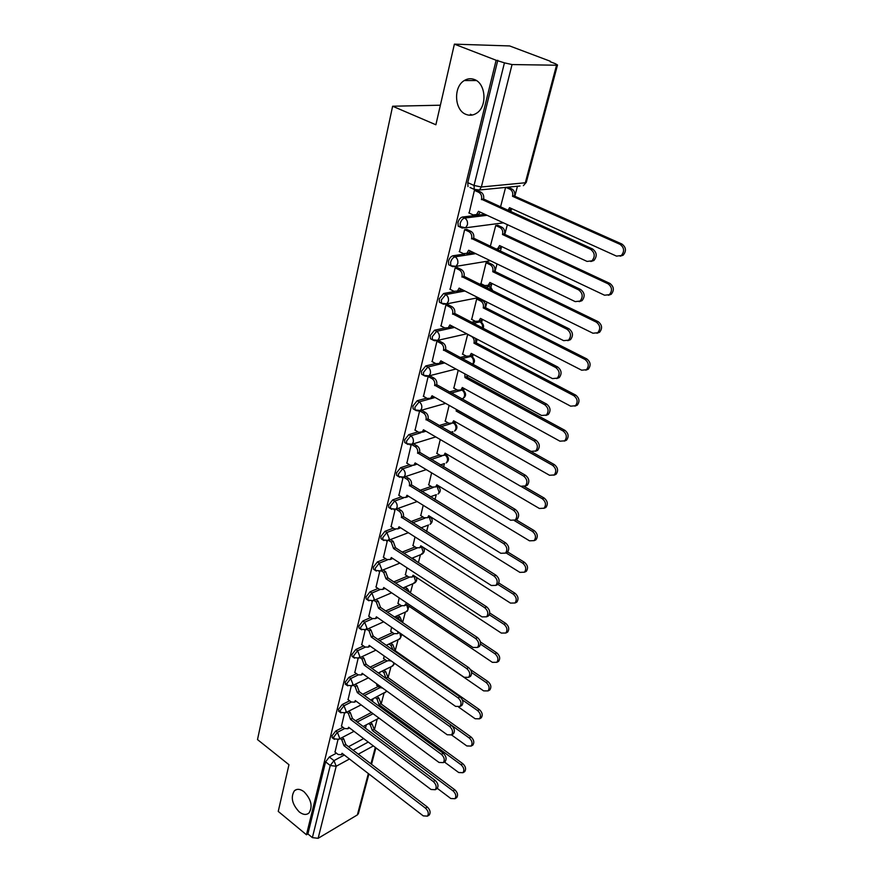 <?xml version="1.0" encoding="UTF-8"?>
<svg xmlns="http://www.w3.org/2000/svg" width="883" height="883" viewBox="0 0 883 883"><rect width="100%" height="100%" fill="white"/><g stroke="black" fill="none" stroke-linecap="round" stroke-linejoin="round"><path stroke-width="1.32" d="M304.05 791.775C311.269 799.424 312.924 806.488 309.006 812.978C306.335 815.208 303.079 814.854 299.238 811.907C292.063 804.236 290.463 797.183 294.414 790.749C297.03 788.574 300.253 788.916 304.05 791.775M474.359 79.503C486.058 83.388 487.427 106.931 476.434 113.3C473.056 115.441 469.579 115.805 466.014 114.393C454.425 110.309 453.145 86.898 464.281 80.552C467.537 78.543 470.893 78.201 474.359 79.503M342.968 727.283L335.728 731.036L331.953 735.936L332.659 738.056M349.646 700.793L342.273 704.479L338.465 709.413L339.215 711.632M356.489 673.685L348.973 677.305L345.132 682.261L345.937 684.601M363.498 645.948L355.838 649.48L351.953 654.48L352.019 656.345L352.814 656.919M370.694 617.537L362.858 620.992L358.928 626.025L359.006 627.99L359.856 628.586M378.067 588.453L370.054 591.82L366.081 596.875L366.169 598.939L367.085 599.568M385.628 558.663L377.427 561.919L373.41 567.018L373.498 569.182L374.48 569.844M393.388 528.133L384.977 531.29L380.926 536.411L381.026 538.696L382.074 539.381M401.368 496.853L392.725 499.877L388.63 505.043L388.73 507.449L389.856 508.155M409.569 464.778L400.661 467.67L396.522 472.869L396.633 475.396L397.836 476.136M418.001 431.886L408.807 434.635L404.624 439.866L404.745 442.538L406.037 443.299M426.677 398.145L417.173 400.739L412.935 406.003L413.078 408.818L414.447 409.602M435.628 363.52L425.749 365.937L421.467 371.246L421.621 374.215L423.078 375.021M444.855 327.99L434.557 330.209L430.231 335.551L430.396 338.686L431.953 339.514M454.458 291.5L443.608 293.509L439.226 298.884L439.414 302.196L441.07 303.046M464.734 253.973L452.902 255.794C450.882 256.401 449.403 258.2 448.476 261.202L448.674 264.712L450.44 265.573M484.944 214.304L462.46 217.03C460.429 217.571 458.928 219.381 457.979 222.472L458.2 226.18L460.065 227.063M374.392 729.744L377.196 719.093M381.169 703.983L384.006 693.232M388.101 677.647L390.959 666.786M395.198 650.705L398.078 639.745M402.615 622.515L405.363 612.062M410.407 592.923L412.825 583.751M418.399 562.581L420.451 554.756M426.577 531.489L428.266 525.076M434.977 499.59L436.268 494.679M438.409 486.566L438.586 485.893M443.586 466.875L444.458 463.553M446.61 455.374L446.908 454.248M452.427 433.299L452.847 431.699M455.032 423.421L455.451 421.809M463.652 390.661L464.204 388.542M467.195 377.207L467.67 375.385M472.493 357.063L473.189 354.414M476.224 342.891L477.184 339.238M473.178 323.355L479.911 321.898L481.555 322.582L482.416 319.392M485.495 307.67L486.963 302.096M490.882 287.207L491.875 283.443M495.01 271.511L497.019 263.918M500.451 250.871L501.588 246.523M504.789 234.392L507.35 224.646M510.738 211.799L511.577 208.598M514.822 196.247L517.46 186.247M550.23 61.755L555.341 63.686L557.504 64.978L556.544 65.221L512.041 64.558L481.356 186.986L525.319 182.77L556.544 65.221M472.25 115.044L470.374 114.26M454.392 44.15L496.125 60.254L306.456 834.777L278.244 811.411L288.962 764.711L257.505 739.59L392.615 106.225L435.882 124.768L454.392 44.15L509.634 45.938L550.363 61.269M368.917 774.005L358.388 813.629L357.372 814.91L318.134 838.309L312.372 837.625L307.902 833.927L325.595 761.863L329.326 756.996L336.434 753.177M348.509 746.698L363.619 738.585M307.902 833.927L306.456 834.777M469.999 187.472L474.27 189.404L474.039 185.463L504.436 62.848L512.041 64.558M504.436 62.848L496.125 60.254M475.186 190.22L474.414 190.298L469.149 213.057M497.946 225.386L495.738 225.485L490.286 246.523M466.986 229.492L464.646 229.602L459.513 251.721M488.277 262.56L486.08 262.726L480.97 283.697M457.471 267.648L455.153 267.825L450.142 289.348M478.873 298.763L476.677 298.995L471.699 319.414M448.222 304.778L445.904 305.032L441.025 325.97M467.703 334.282L462.659 354.215M439.204 340.926L436.908 341.246L432.151 361.622M430.429 376.136L428.145 376.511L423.509 396.346M458.211 370.253L453.851 388.123M419.591 410.97L415.087 430.187M449.116 405.352L445.275 421.191M411.202 444.701L406.875 463.156M440.253 439.535L436.908 453.443M403.034 477.593L398.884 495.308M431.621 472.835L428.741 484.899M395.076 509.646L391.081 526.665M423.211 505.297L420.772 515.606M387.306 540.904L383.476 557.25M415.01 536.941L413.001 545.573M379.723 571.4L376.048 587.107M407.008 567.802L405.407 574.844M372.339 601.157L368.807 616.235M399.215 597.912L397.99 603.431M365.12 630.197L361.732 644.689M391.599 627.283L390.75 631.356M358.079 658.552L354.823 672.482M384.16 655.97L383.675 658.641M351.191 686.257L348.068 699.623M376.909 683.961L376.754 685.318M344.469 713.309L341.478 726.157M355.529 720.76L371.434 712.504M362.736 694.237L378.31 686.444M370.154 667.106L385.319 659.811M377.792 639.347L392.505 632.559M385.672 610.937L399.856 604.689M393.796 581.864L407.394 576.158M402.195 552.085L415.131 546.941M410.882 521.588L423.056 517.03M419.889 490.363L431.202 486.401M429.248 458.365L439.557 455.01M439.006 425.584L448.156 422.836M449.193 391.997L456.997 389.856M459.877 357.571L466.103 356.048M450.948 326.666L452.504 326.335M471.136 322.306L475.484 321.368M459.657 290.529L462.791 289.944M483.089 286.169L485.231 285.772M466.798 253.653L473.575 252.615M440.374 105.209L392.615 106.225M354.006 731.323L337.935 739.744L335.021 752.084M505.595 187.417L500.484 207.141M471.18 356.39L470.374 355.827M480.142 321.854L479.094 321.059M489.337 286.423L487.979 285.463M497.979 250.176L498.774 250.055L496.897 249.028M497.791 60.287L467.758 182.638L468.001 186.567M387.019 644.932L386.831 645.672M379.966 672.173L379.535 673.828M373.067 698.795L372.405 701.334M366.313 724.833L365.441 728.199M468.796 212.891L473.111 214.9L476.522 214.58L478.476 211.324L587.074 261.423L591.952 260.838C595.363 256.545 594.921 252.715 590.639 249.348L481.511 199.249C482.041 196.037 481.125 193.73 478.763 192.317L480.838 192.108C483.211 193.52 484.116 195.827 483.586 199.028L592.614 249.017C596.886 252.372 597.327 256.202 593.917 260.485L590.826 261.511M477.582 190.629L480.838 192.108M480.231 212.13L478.597 214.337L475.97 214.911M474.403 190.342L478.763 192.317M481.412 199.635L483.487 199.415M507.857 187.185L511.897 188.984C514.226 190.353 515.12 192.593 514.568 195.717L512.604 195.927C513.155 192.803 512.261 190.551 509.933 189.183L505.882 187.384M507.968 210.54L509.524 207.671L616.5 256.114L621.312 255.54C624.7 251.357 624.292 247.626 620.087 244.37L512.504 196.291M514.469 196.081L621.941 244.061C626.146 247.306 626.544 251.026 623.166 255.198L620.164 256.202M511.18 208.421L508.906 210.96M459.193 251.567L463.42 253.62L466.853 253.333L468.674 250.242L575.197 301.611L580.065 301.081C583.288 296.931 582.824 293.2 578.663 289.889L471.621 238.509C472.14 235.386 471.246 233.101 468.917 231.666L470.992 231.379C473.31 232.814 474.215 235.099 473.696 238.211L580.628 289.481C584.778 292.792 585.241 296.511 582.029 300.65L579.138 301.666M466.654 229.337L470.992 231.379M470.385 251.07L468.917 253.024L466.412 253.609M464.635 229.635L468.917 231.666M471.533 238.885L473.597 238.587M449.844 289.205L453.994 291.302L457.438 291.037L459.138 288.112L563.663 340.65L568.52 340.165C571.566 336.158 571.069 332.527 567.029 329.26L462.019 276.688C462.515 273.642 461.621 271.39 459.348 269.933L461.401 269.591C463.685 271.037 464.568 273.288 464.072 276.335L568.983 328.785C573.023 332.041 573.52 335.672 570.462 339.668L567.758 340.672M457.162 267.494L461.401 269.591M460.805 288.951L459.491 290.662L457.096 291.258M455.142 267.858L459.348 269.933M461.919 277.052L463.972 276.688M497.615 225.231L501.897 227.218C504.182 228.609 505.065 230.827 504.524 233.863L502.582 234.138C503.111 231.092 502.228 228.874 499.944 227.483L495.727 225.518M495.937 249.216L497.758 248.587L499.579 245.562L604.557 295.22L609.358 294.679C612.57 290.639 612.129 287.008 608.045 283.796L502.482 234.503M504.436 234.227L609.888 283.421C613.972 286.622 614.413 290.242 611.213 294.271L608.398 295.275M501.202 246.335L499.701 248.278L497.272 248.874M487.979 262.417L492.162 264.436C494.414 265.849 495.275 268.035 494.756 270.993L492.813 271.335C493.332 268.366 492.46 266.169 490.22 264.757L486.069 262.759M480.683 283.553L484.778 285.584L488.189 285.319L489.899 282.461L592.935 333.233L597.736 332.736C600.771 328.829 600.297 325.297 596.323 322.129L492.725 271.688M494.668 271.346L598.177 321.677C602.14 324.845 602.614 328.366 599.579 332.262L596.941 333.255M491.467 283.244L490.131 284.966L487.813 285.562M440.738 325.827L444.822 327.968L448.266 327.736L449.866 324.955L552.449 378.597L557.283 378.145C560.175 374.293 559.656 370.739 555.716 367.516L452.659 313.84C453.145 310.871 452.273 308.642 450.032 307.174L452.074 306.765C454.315 308.233 455.186 310.452 454.701 313.421L557.67 366.975C561.599 370.198 562.118 373.73 559.226 377.593L556.676 378.575M447.935 304.635L452.074 306.765M451.478 325.805L450.308 327.295L448.023 327.902M445.904 305.054L450.032 307.174M452.571 314.193L454.613 313.774M431.886 361.478L435.893 363.664L439.337 363.465L440.838 360.827L541.544 415.474L546.356 415.087C549.094 411.346 548.553 407.891 544.723 404.712L443.553 349.999C444.028 347.107 443.167 344.911 440.959 343.421L443.001 342.946C445.198 344.436 446.058 346.633 445.595 349.525L546.676 404.105C550.495 407.284 551.036 410.738 548.299 414.458L545.893 415.429M438.939 340.783L443.001 342.946M442.405 361.677L441.368 362.968L439.182 363.575M436.908 341.257L440.959 343.421M443.476 350.341L445.507 349.867M423.255 396.213L427.195 398.432L430.628 398.266L432.041 395.75L530.948 451.345L535.727 451.003C538.332 447.394 537.769 444.017 534.038 440.871L434.69 385.22C435.153 382.383 434.293 380.22 432.129 378.708L434.16 378.189C436.323 379.69 437.173 381.853 436.71 384.679L535.981 440.209C539.701 443.354 540.264 446.721 537.659 450.33L535.385 451.268M430.176 375.992L434.16 378.189M433.564 396.61L430.551 398.321M428.145 376.511L432.129 378.708M434.613 385.551L436.632 385.01M478.586 298.62L482.681 300.673C484.888 302.107 485.749 304.26 485.242 307.152L483.31 307.549C483.807 304.657 482.957 302.494 480.749 301.059L476.677 299.017M471.423 319.271L475.451 321.346L478.862 321.114L480.462 318.388L581.643 370.198L586.422 369.745C589.292 365.97 588.806 362.527 584.932 359.403L483.222 307.891M485.153 307.494L586.776 358.895C590.639 362.008 591.135 365.452 588.255 369.215L585.782 370.187M481.997 319.182L480.794 320.695L478.575 321.302M475.628 338.421L475.893 342.714L474.05 342.836C474.535 340.01 473.696 337.869 471.522 336.423L467.526 334.337M462.405 354.072L466.367 356.191L469.778 355.981L471.279 353.399L570.65 406.169L575.407 405.761C578.133 402.118 577.614 398.752 573.851 395.672L473.961 343.167M475.893 342.714L575.694 395.098C579.458 398.178 579.965 401.533 577.239 405.176L574.899 406.125M472.769 354.182L471.699 355.507L469.579 356.114M467.118 375.087L466.864 377.03L464.944 377.538L464.888 373.873M453.619 387.99L457.504 390.143L460.915 389.966L462.328 387.505L559.943 441.18L564.678 440.827C567.272 437.295 566.743 434.006 563.067 430.959L464.944 377.538M466.864 377.03L564.899 430.33C568.564 433.365 569.105 436.655 566.5 440.187L564.292 441.114M463.774 388.299L460.794 390.043M424.944 430.639L422.14 432.173L423.476 429.778L520.628 486.246L525.374 485.959C527.857 482.46 527.272 479.16 523.641 476.058L426.059 419.513C426.5 416.754 425.661 414.613 423.531 413.089L425.551 412.516C427.67 414.039 428.509 416.169 428.067 418.928L525.573 475.341C529.204 478.443 529.778 481.732 527.294 485.22L525.142 486.147M421.644 410.286L425.551 412.516M414.844 430.043L418.73 432.306L424.149 431.566M419.723 410.915L423.531 413.089M425.981 419.844L427.99 419.248M458.089 410.396L456.158 411.036L456.401 409.447M445.043 421.059L448.873 423.244L452.273 423.1L453.608 420.761L549.535 475.275L554.226 474.966C556.698 471.544 556.147 468.321 552.57 465.319L456.158 411.036M458.056 410.485L554.403 464.635C557.968 467.637 558.52 470.849 556.047 474.27L553.961 475.175M454.999 421.544L452.228 423.134M406.655 463.023L410.463 465.319L413.873 465.22L415.131 462.935L510.595 520.219L515.297 519.977C517.659 516.599 517.063 513.365 513.52 510.297L417.648 452.935C418.078 450.242 417.24 448.123 415.153 446.588L417.151 445.97C419.248 447.493 420.076 449.602 419.646 452.295L515.451 509.524C518.983 512.593 519.568 515.815 517.217 519.193L515.164 520.098M413.476 443.796L417.151 445.97M416.544 463.796L413.939 465.164M411.644 444.513L415.153 446.588M417.571 453.255L419.568 452.615M436.688 453.31L440.451 455.529L443.84 455.407L445.098 453.178L539.381 508.476L544.049 508.211C546.4 504.899 545.837 501.754 542.35 498.774L521.445 486.632M524.403 486.577L544.171 498.045C547.648 501.014 548.222 504.16 545.86 507.471L543.873 508.354M446.445 453.972L443.862 455.396M398.663 495.175L402.416 497.504L405.816 497.438L406.986 495.264L500.816 553.288L505.484 553.1C507.736 549.833 507.129 546.665 503.674 543.63L409.447 485.507C409.867 482.88 409.039 480.782 406.986 479.237L408.972 478.575C411.036 480.109 411.853 482.195 411.434 484.822L505.584 542.813C509.038 545.849 509.646 548.994 507.394 552.272L505.44 553.144M405.628 476.533L408.972 478.575M408.354 496.114L405.926 497.328M403.73 477.25L406.986 479.237M409.37 485.816L411.357 485.131M428.531 484.778L432.24 487.03L435.606 486.93L436.798 484.811L529.502 540.826L534.116 540.617C536.367 537.405 535.793 534.314 532.383 531.378L514.37 520.584M515.981 519.701L534.204 530.606C537.604 533.542 538.177 536.61 535.926 539.822L534.038 540.694M438.1 485.595L435.683 486.864M390.871 526.533L394.569 528.884L397.946 528.851L399.05 526.787L491.301 585.495L495.926 585.374C498.067 582.195 497.449 579.105 494.083 576.091L401.445 517.272C401.853 514.701 401.048 512.637 399.017 511.08L401.003 510.363C403.023 511.919 403.829 513.972 403.421 516.544L495.981 575.23C499.359 578.233 499.966 581.323 497.824 584.491L495.981 585.341M397.946 508.442L401.003 510.363M400.363 527.626L398.343 528.707M393.995 509.723L395.992 509.149L399.017 511.08M401.379 517.57L403.354 516.842M420.573 515.484L424.215 517.758L427.571 517.703L428.696 515.672L519.866 572.361L524.447 572.195C526.588 569.071 526.003 566.058 522.681 563.144L506.014 552.868M507.681 551.974L524.491 562.328C527.802 565.23 528.398 568.244 526.246 571.367L524.436 572.206L526.246 571.367M429.955 516.456L427.891 517.581M383.277 557.118L386.909 559.502L390.264 559.502L391.312 557.526L482.019 616.886L486.599 616.809C488.652 613.729 488.023 610.694 484.734 607.714L393.575 548.542L391.246 542.129L393.222 541.367L395.54 547.769L486.632 606.809C489.922 609.778 490.54 612.813 488.498 615.893L486.82 616.698M390.429 539.568L393.222 541.367M392.571 558.354L390.772 559.303M388.454 540.319L391.246 542.129M393.575 548.542L395.54 547.769M375.86 586.974L379.436 589.38L382.769 589.414L383.763 587.526L472.979 647.471L477.515 647.449C479.469 644.458 478.84 641.488 475.628 638.53L385.97 578.762L383.675 572.427L385.628 571.621L387.924 577.946L477.515 637.581C480.727 640.539 481.356 643.497 479.403 646.488L477.88 647.261M383.067 569.932L385.628 571.621M384.966 588.343L383.388 589.16M381.114 570.727L383.675 572.427M385.97 578.762L387.924 577.946M368.619 616.113L372.14 618.541L375.452 618.608L376.39 616.809L464.171 677.294L468.652 677.327C470.529 674.424 469.888 671.51 466.743 668.574L378.542 608.255L376.279 601.985L378.222 601.157L380.485 607.405L468.63 667.592C471.765 670.517 472.405 673.431 470.529 676.323L469.138 677.062M375.871 599.557L378.222 601.157M377.538 617.603L376.158 618.299M373.928 600.385L376.279 601.985M378.542 608.255L380.485 607.405M361.555 644.557L365.01 647.018L368.299 647.118L369.193 645.396L455.573 706.378L460.01 706.466C461.809 703.641 461.169 700.782 458.089 697.879L371.301 637.04L369.061 630.848L370.992 629.976L373.233 636.157L459.955 696.853C463.034 699.755 463.674 702.614 461.875 705.429L460.606 706.124M368.829 628.475L370.992 629.976M370.286 646.168L369.094 646.753M366.898 629.347L369.061 630.848M371.301 637.04L373.233 636.157M354.646 672.349L358.056 674.822L361.313 674.965L362.162 673.31L447.184 734.755L451.577 734.888C453.299 732.15 452.648 729.336 449.635 726.455L364.226 665.153L362.008 659.038L363.928 658.133L366.136 664.237L451.5 725.407C454.513 728.276 455.153 731.08 453.432 733.817L452.273 734.479M361.942 656.709L363.928 658.133M361.313 674.965L362.185 674.546M360.021 657.614L362.008 659.038M364.226 665.153L366.136 664.237M347.902 699.502L351.257 701.985L354.491 702.162L355.297 700.583L439.006 762.448L443.343 762.625C444.999 759.965 444.348 757.206 441.401 754.347L357.306 692.603L355.121 686.566L357.03 685.627L359.215 691.665L443.255 753.265C446.191 756.113 446.842 758.861 445.187 761.532L444.127 762.161M355.198 684.292L357.03 685.627M356.279 701.312L355.43 701.698M353.288 685.23L355.121 686.566M357.306 692.603L359.215 691.665M412.803 545.451L416.39 547.758L419.734 547.736L420.794 545.793L510.473 603.1L515.01 602.99C517.063 599.965 516.467 597.007 513.211 594.116L497.902 584.414M498.807 582.99L515.01 593.255C518.255 596.135 518.851 599.093 516.809 602.118L515.142 602.923M421.997 546.566L420.153 547.559M405.22 574.723L408.752 577.04L412.074 577.052L413.078 575.197L501.312 633.078L505.804 633.023C507.769 630.076 507.162 627.184 503.983 624.314L489.292 614.756M412.416 558.023L416.577 561.4M489.723 612.99L505.782 623.42C508.95 626.279 509.557 629.171 507.593 632.107L506.08 632.879M414.226 575.959L412.593 576.831M397.814 603.31L401.29 605.65L404.591 605.694L405.54 603.917L492.372 662.338L496.82 662.316C498.696 659.469 498.089 656.621 494.977 653.784L480.518 644.126M406.566 590.363L403.2 587.868M405.054 587.074L407.383 588.619L409.734 592.471M480.407 641.941L496.765 652.846C499.866 655.672 500.484 658.519 498.597 661.367L497.217 662.107M406.037 611.764L408.089 609.756L406.633 604.678L405.209 605.418M390.573 631.235L394.006 633.597L397.273 633.674L398.178 631.974L483.641 690.881L488.045 690.914C489.855 688.133 489.237 685.34 486.191 682.537L471.588 672.537M400.33 620.959L398.134 617.736L396.003 616.279M397.847 615.451L399.977 616.908L402.317 622.305M470.551 669.656L487.979 681.566C491.014 684.369 491.621 687.151 489.822 689.932L488.564 690.627M399.226 632.703L397.979 633.343M390.783 643.166L392.758 644.546L394.977 650.241L394.204 650.837M383.498 658.519L386.875 660.914L390.562 660.484M458.719 707.173L475.131 718.74L479.491 718.828C481.213 716.124 480.595 713.387 477.626 710.594L462.372 699.91M393.277 650.186L390.915 645.407L388.95 644.027M394.911 650.495L479.392 709.59C482.361 712.371 482.979 715.109 481.257 717.813L480.098 718.475M383.873 670.263L385.683 671.555L387.891 677.184L386.003 678.354L383.862 672.449L382.052 671.157M376.588 685.197L379.911 687.603L382.615 688.089M451.533 734.932L466.82 745.947L471.125 746.08C472.791 743.453 472.162 740.76 469.248 738L386.003 678.354M387.825 677.449L471.014 736.963C473.917 739.722 474.546 742.404 472.891 745.042L471.831 745.671M341.313 726.025L344.624 728.541L347.825 728.751L348.597 727.228L431.014 789.479L435.308 789.711C436.886 787.117 436.235 784.402 433.354 781.576L350.551 719.435L348.388 713.464L350.286 712.493L352.449 718.464L435.198 780.451C438.078 783.276 438.73 785.98 437.14 788.574L436.169 789.17M348.597 711.234L350.286 712.493M349.513 727.923L348.829 728.221M346.699 712.206L348.388 713.464M350.551 719.435L352.449 718.464M377.107 696.742L378.785 697.956L380.959 703.53L379.083 704.722L376.975 698.883L375.297 697.658M444.403 761.996L458.696 772.526L462.957 772.702C464.557 770.142 463.928 767.493 461.069 764.755L379.083 704.722M380.893 703.784L462.824 763.696C465.672 766.422 466.301 769.071 464.712 771.632L463.741 772.228M334.867 751.963L338.134 754.49L341.302 754.733L342.041 753.276L423.222 815.87L427.46 816.146C428.983 813.618 428.332 810.958 425.496 808.155L343.951 745.66L341.809 739.755L343.697 738.762L345.838 744.645L427.328 807.007C430.153 809.799 430.816 812.47 429.281 814.987L428.398 815.55M342.14 737.57L343.697 738.762M340.253 738.563L341.809 739.755M343.951 745.66L345.838 744.645M370.485 722.636L372.03 723.784L374.182 729.303L372.317 730.506L370.231 724.733L368.686 723.585M437.317 788.376L450.76 798.497L454.977 798.718C456.511 796.223 455.882 793.618 453.078 790.903L372.317 730.506M374.116 729.546L454.833 789.81C457.626 792.515 458.255 795.119 456.721 797.614L455.827 798.177M334.359 739.347L333.631 737.217L337.405 732.316L344.635 728.552M335.728 731.036L337.405 732.316L339.624 738.011L338.929 739.259L333.675 738.839L332.008 737.559M340.948 712.912L340.165 710.683L343.984 705.749L351.346 702.051M342.273 704.479L343.984 705.749L346.224 711.51L344.403 713.321M347.692 685.87L346.853 683.53L350.706 678.563L358.222 674.932M348.973 677.305L350.706 678.563L352.979 684.38L351.026 686.268M354.602 658.188L353.763 657.603L353.697 655.738L357.593 650.727L365.264 647.184M355.838 649.48L357.593 650.727L359.889 656.621L357.792 658.586M361.688 629.833L360.783 629.237L360.717 627.272L364.646 622.228L372.494 618.762M362.858 620.992L364.646 622.228L366.975 628.188L364.701 630.241M368.939 600.804L367.968 600.175L367.891 598.111L371.864 593.045L379.911 589.656M370.054 591.82L371.864 593.045L374.226 599.071L373.321 600.65L371.776 601.213M376.368 571.069L375.341 570.407L375.253 568.244L379.271 563.133L387.527 559.844M377.427 561.919L379.271 563.133L381.655 569.237L380.694 570.893L379.017 571.467M383.995 540.584L382.891 539.91L382.792 537.626L386.853 532.493L395.374 529.281M384.977 531.29L386.853 532.493L389.271 538.652L388.244 540.407L386.423 540.981M391.809 509.348L390.628 508.641L390.518 506.235L394.624 501.069L403.476 497.957M392.725 499.877L394.624 501.069C396.666 502.626 397.471 504.712 397.074 507.306L395.992 509.149L417.151 501.544M399.833 477.317L398.564 476.577L398.454 474.05L402.593 468.851L411.875 465.816M400.661 467.67L402.593 468.851C404.668 470.396 405.496 472.504 405.076 475.164L403.928 477.096L401.754 477.659M408.056 444.458L406.71 443.696L406.588 441.036L410.772 435.794L420.86 432.758M408.807 434.635L410.772 435.794C412.88 437.328 413.719 439.458 413.288 442.184L412.074 444.226L409.712 444.767M416.5 410.738L415.065 409.955L414.933 407.151L419.171 401.875L435.131 397.493M417.173 400.739L419.171 401.875C421.312 403.399 422.162 405.562 421.71 408.354L420.418 410.507L417.858 411.014M425.176 376.136L423.641 375.33L423.498 372.372L427.78 367.063L444.657 362.902M425.749 365.937L427.78 367.063C429.955 368.564 430.816 370.75 430.363 373.619L428.983 375.882L426.213 376.357M434.083 340.606L432.46 339.789L432.295 336.655L436.632 331.313L454.557 327.405M434.557 330.209L436.632 331.313C438.84 332.803 439.712 335.01 439.248 337.946L437.769 340.352L434.778 340.772M443.244 304.116L441.511 303.277L441.334 299.955L445.716 294.58L464.888 290.993M443.608 293.509L445.716 294.58C447.968 296.059 448.851 298.299 448.365 301.313L446.787 303.851L443.575 304.194M452.615 266.611L450.816 265.761L450.617 262.251C451.544 259.249 453.023 257.45 455.054 256.843L475.705 253.642M452.902 255.794L455.054 256.843C457.35 258.3 458.244 260.573 457.747 263.664L456.058 266.346L452.637 266.622M462.328 228.079L460.385 227.207L460.164 223.498C461.114 220.408 462.615 218.598 464.646 218.057L487.118 215.309M462.46 217.03L464.646 218.057C466.986 219.492 467.902 221.788 467.383 224.955L465.573 227.803L461.82 227.935M329.326 756.996L333.995 760.627L344.315 755.031M353.145 750.241L368.244 742.062M373.354 745.925L358.288 754.17M349.458 759.005L336.191 766.267L318.134 838.309M357.372 814.91L368.354 773.563M370.937 763.85L375.308 747.404M476.367 190.287L474.27 189.404L479.425 189.988L476.003 190.32M357.196 722.007L373.09 713.729M364.425 695.484L379.999 687.658M371.875 668.343L387.041 661.014M379.535 640.572L394.248 633.762M387.438 612.151L401.644 605.859M395.584 583.056L409.226 577.316M404.017 553.266L417.019 548.078M412.736 522.758L425.021 518.133M421.776 491.511L433.277 487.46M415.981 464.469L417.074 464.105M431.158 459.502L441.842 456.003M422.858 432.151L425.948 431.224M440.948 426.699L450.981 423.674M452.891 423.1L455.098 423.531C457.692 426.279 457.515 428.807 454.579 431.092L455.805 429.116C456.257 426.478 455.44 424.425 453.376 422.946L453.156 422.825M451.169 393.09L461.997 390.109L463.696 390.728C466.367 393.542 466.18 396.114 463.156 398.443L464.458 396.346C464.922 393.652 464.105 391.566 461.997 390.109L461.456 389.811M461.886 358.653L470.838 356.434L472.515 357.096C475.032 359.524 475.098 361.986 472.725 364.458M469.911 355.948L470.838 356.434C472.979 357.88 473.807 359.988 473.332 362.747L472.537 364.359M478.663 321.246L479.911 321.898C482.041 323.277 482.891 325.363 482.471 328.156M485.164 287.207L489.215 286.445L490.827 287.163L492.924 291.048M487.626 285.662L489.215 286.445L491.908 290.551M496.732 249.083L501.456 251.832M445.462 454.877L446.71 455.529C449.226 458.222 449.061 460.694 446.213 462.957L447.361 461.069C447.802 458.531 447.019 456.511 445.032 455.021M437.659 486.125L438.52 486.732C440.97 489.381 440.816 491.809 438.045 494.039L439.127 492.25L437.052 486.423M429.811 516.632L430.529 517.195C432.913 519.789 432.758 522.195 430.065 524.392L431.092 522.681L429.226 517.074M500.286 251.28L498.774 250.055M461.831 399.017L463.156 398.443L461.588 398.884M452.637 431.699L450.683 432.295M444.414 463.553L440.308 464.933M436.39 494.635L430.396 496.787M428.542 524.977L420.893 527.902M420.871 554.59L423.244 552.394L421.555 546.996M413.376 583.508L415.584 581.411L414.017 576.191M398.862 639.38L400.783 637.46L399.9 633.166M391.842 666.367L393.63 664.524L393.697 662.692M384.966 692.747L386.633 691.003M378.233 718.552L379.05 718.133M467.758 182.638L474.039 185.463L481.356 186.986L479.425 189.988L520.032 185.993M325.595 761.863L330.253 765.506L333.995 760.627L336.191 766.267L330.253 765.506L312.372 837.625M526.301 182.306L523.387 185.662L526.301 182.306L557.504 64.978M478.376 211.699L479.105 211.611M481.511 199.249L483.586 199.028M590.639 249.348L592.614 249.017M514.568 195.717L512.604 195.927M511.897 188.984L509.933 189.183M510.153 207.958L509.425 208.035M621.941 244.061L620.087 244.37M468.575 250.617L469.226 250.518M471.621 238.509L473.696 238.211M578.663 289.889L580.628 289.481M459.05 288.465L459.635 288.355M462.019 276.688L464.072 276.335M567.029 329.26L568.983 328.785M504.524 233.863L502.582 234.138M501.897 227.218L499.944 227.483M500.131 245.827L499.48 245.927M609.888 283.421L608.045 283.796M494.756 270.993L492.813 271.335M492.162 264.436L490.22 264.757M490.385 282.703L489.8 282.814M598.177 321.677L596.323 322.129M452.659 313.84L454.701 313.421M555.716 367.516L557.67 366.975M443.553 349.999L445.595 349.525M544.723 404.712L546.676 404.105M434.69 385.22L436.71 384.679M534.038 440.871L535.981 440.209M485.242 307.152L483.31 307.549M482.681 300.673L480.749 301.059M586.776 358.895L584.932 359.403M475.981 342.383L474.05 342.836M575.694 395.098L573.851 395.672M466.941 376.71L465.032 377.207M564.899 430.33L563.067 430.959M426.059 419.513L428.067 418.928M523.641 476.058L525.573 475.341M457.836 410.253L456.235 410.716M554.403 464.635L552.57 465.319M417.648 452.935L419.646 452.295M513.52 510.297L515.451 509.524M544.171 498.045L542.35 498.774M409.447 485.507L411.434 484.822M503.674 543.63L505.584 542.813M534.204 530.606L532.383 531.378M401.445 517.272L403.421 516.544M494.083 576.091L495.981 575.23M524.491 562.328L522.681 563.144M393.652 548.244L395.617 547.482M484.734 607.714L486.632 606.809M386.037 578.475L387.99 577.67M475.628 638.53L477.515 637.581M378.619 607.968L380.562 607.118M466.743 668.574L468.63 667.592M371.368 636.764L373.299 635.881M458.089 697.879L459.955 696.853M364.293 664.877L366.202 663.972M449.635 726.455L451.5 725.407M357.372 692.349L359.282 691.4M441.401 754.347L443.255 753.265M515.01 593.255L513.211 594.116M414.955 559.656L414.293 559.932M505.782 623.42L503.983 624.314M407.383 588.619L405.529 589.414M496.765 652.846L494.977 653.784M399.977 616.908L398.134 617.736M487.979 681.566L486.191 682.537M394.977 650.241L394.006 650.705M392.758 644.546L390.915 645.407M479.392 709.59L477.626 710.594M387.891 677.184L386.07 678.089M385.683 671.555L383.862 672.449M471.014 736.963L469.248 738M350.617 719.181L352.516 718.199M433.354 781.576L435.198 780.451M380.959 703.53L379.149 704.468M378.785 697.956L376.975 698.883M462.824 763.696L461.069 764.755M344.017 745.407L345.904 744.402M425.496 808.155L427.328 807.007M374.182 729.303L372.383 730.263M372.03 723.784L370.231 724.733M454.833 789.81L453.078 790.903M458.2 226.18L465.573 227.803L503.442 222.847M448.674 264.712L450.816 265.761L456.058 266.346L490.396 260.717M439.414 302.196L441.511 303.277L446.787 303.851L478.233 297.703M430.396 338.686L432.46 339.789L437.769 340.352L466.787 333.807M421.621 374.215L423.641 375.33L428.983 375.882L455.948 369.028M461.842 389.712L462.438 390.043M413.078 408.818L415.065 409.955L420.418 410.507L445.617 403.388M404.745 442.538L406.71 443.696L412.074 444.226L435.749 436.908M396.633 475.396L398.564 476.577L403.928 477.096L426.268 469.624M388.73 507.449L390.628 508.641L395.992 509.149M381.026 538.696L382.891 539.91L388.244 540.407L408.354 532.703M373.498 569.182L375.341 570.407L380.694 570.893L399.856 563.122M366.169 598.939L367.968 600.175L373.321 600.65L391.633 592.813M359.006 627.99L360.783 629.237L366.114 629.689L383.652 621.82M352.019 656.345L353.763 657.603L359.083 658.056L375.926 650.142M345.187 684.049L346.909 685.318L352.207 685.76L368.41 677.824M338.52 711.113L340.22 712.382L345.496 712.813L361.114 704.877M483.111 328.487C484.039 326.18 483.52 324.216 481.555 322.582M411.765 558.288L422.273 554.016C424.756 552.052 425.032 549.8 423.078 547.261M402.968 587.968L414.668 582.957C416.721 581.455 417.218 579.546 416.169 577.228M394.48 616.963L407.229 611.235L408.995 606.246M386.279 645.285L399.955 638.862L401.842 634.502M378.332 672.967L392.847 665.87L394.657 663.376M370.639 700.031L386.986 691.246M379.039 718.122L363.167 726.488M371.511 764.292L375.882 747.835M464.281 80.552L476.401 80.552M294.414 790.749L296.71 789.49M476.522 214.58L478.597 214.337M591.952 260.838L593.917 260.485M509.535 210.607L508.42 210.75M623.166 255.198L621.312 255.54M466.853 253.333L468.917 253.024M580.065 301.081L582.029 300.65M457.438 291.037L459.491 290.662M568.52 340.165L570.462 339.668M499.701 248.278L497.758 248.587M611.213 294.271L609.358 294.679M490.131 284.966L488.189 285.319M599.579 332.262L597.736 332.736M448.266 327.736L450.308 327.295M557.283 378.145L559.226 377.593M439.337 363.465L441.368 362.968M546.356 415.087L548.299 414.458M430.628 398.266L432.648 397.714M535.727 451.003L537.659 450.33M480.794 320.695L478.862 321.114M588.255 369.215L586.422 369.745M471.699 355.507L469.778 355.981M577.239 405.176L575.407 405.761M462.824 389.436L460.915 389.966M566.5 440.187L564.678 440.827M525.374 485.959L527.294 485.22M454.171 422.527L452.273 423.1M556.047 474.27L554.226 474.966M413.873 465.22L415.871 464.568M515.297 519.977L517.217 519.193M445.727 454.789L443.84 455.407M545.86 507.471L544.049 508.211M405.816 497.438L407.791 496.732M505.484 553.1L507.394 552.272M437.493 486.268L435.606 486.93M535.926 539.822L534.116 540.617M397.946 528.851L399.911 528.111M495.926 585.374L497.824 584.491M429.447 516.996L427.571 517.703M390.264 559.502L392.218 558.718M486.599 616.809L488.498 615.893M382.769 589.414L384.712 588.597M477.515 647.449L479.403 646.488M375.452 618.608L377.383 617.758M468.652 677.327L470.529 676.323M368.299 647.118L370.231 646.224M460.01 706.466L461.875 705.429M451.577 734.888L453.432 733.817M354.491 702.162L356.246 701.279M443.343 762.625L445.187 761.532M421.599 546.985L419.734 547.736M516.809 602.118L515.01 602.99M413.928 576.268L412.074 577.052M507.593 632.107L505.804 633.023M406.434 604.877L404.591 605.694M498.597 661.367L496.82 662.316M399.105 632.824L397.273 633.674M489.822 689.932L488.045 690.914M390.838 660.672L390.12 661.014M481.257 717.813L479.491 718.828M472.891 745.042L471.125 746.08M347.825 728.751L349.469 727.89M435.308 789.711L437.14 788.574M464.712 771.632L462.957 772.702M341.302 754.733L342.847 753.894M427.46 816.146L429.281 814.987M456.721 797.614L454.977 798.718"/></g></svg>
